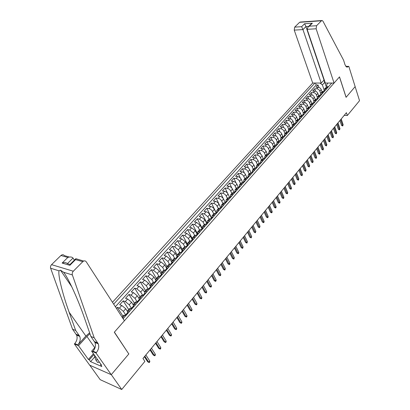 <?xml version="1.0" encoding="UTF-8"?>
<svg xmlns="http://www.w3.org/2000/svg" width="410" height="410" viewBox="0 0 410 410"><rect width="100%" height="100%" fill="white"/><g stroke="black" fill="none" stroke-linecap="round" stroke-linejoin="round"><path stroke-width="0.61" d="M324.259 79.945L321.209 83.045L312.707 83.035L112.468 302.283M89.764 365.213L100.194 379.675L121.739 389.5L144.884 361.394L142.962 358.453L346.424 112.688L347.342 115.497L359.534 100.691L355.132 86.638L346.076 97.334L339.465 76.931L114.395 332.131L128.673 353.774M322.009 91.912L321.22 89.626C320.594 88.212 319.564 87.427 318.129 87.279L316.048 87.263L318.073 85.019L318.898 87.402M320.671 93.465L319.872 91.143C319.241 89.723 318.206 88.939 316.771 88.785L314.69 88.77L315.541 91.204M314.69 88.77L312.64 91.04L314.721 91.061C316.161 91.22 317.196 92.004 317.832 93.424L318.626 95.714M315.213 99.563L314.403 97.267C313.763 95.843 312.722 95.048 311.282 94.889L309.196 94.859L311.267 92.563L312.148 95.053M311.759 103.453L310.939 101.152C310.293 99.722 309.248 98.928 307.802 98.754L305.711 98.718L307.808 96.396L308.715 98.943M308.269 107.384L307.433 105.078C306.782 103.648 305.727 102.843 304.281 102.669L302.19 102.618L304.307 100.271L305.25 102.879M304.732 111.361L303.892 109.05C303.231 107.615 302.17 106.805 300.72 106.626L298.629 106.564L300.771 104.191L301.745 106.861M301.165 115.384L300.31 113.068C299.638 111.628 298.577 110.813 297.122 110.623L295.026 110.551L297.188 108.153L298.203 110.89M297.558 119.464L296.681 117.132C296.005 115.687 294.939 114.867 293.483 114.672L291.382 114.59L293.57 112.161L294.626 114.969M293.909 123.594L293.017 121.237C292.33 119.792 291.259 118.967 289.798 118.762L287.697 118.669L289.911 116.214L291.003 119.095M290.224 127.782L289.306 125.398C288.614 123.948 287.538 123.118 286.072 122.903L283.966 122.8L286.211 120.32L287.348 123.272M286.498 132.02L285.555 129.601C284.853 128.151 283.771 127.31 282.305 127.09L280.199 126.977L282.464 124.466L283.648 127.505M282.731 136.315L281.762 133.855C281.05 132.399 279.963 131.559 278.492 131.328L276.381 131.205L278.677 128.663L279.907 131.784M278.923 140.666L277.924 138.16C277.201 136.699 276.104 135.853 274.638 135.613L272.522 135.479L274.843 132.907L276.13 136.125M275.069 145.073L274.039 142.516C273.306 141.05 272.209 140.194 270.733 139.953L268.617 139.805L270.969 137.201L272.307 140.517M271.179 149.542L270.103 146.918C269.365 145.453 268.263 144.592 266.787 144.34L264.665 144.182L267.043 141.547L268.447 144.966M267.243 154.073L266.126 151.382C265.378 149.911 264.265 149.045 262.789 148.779L260.668 148.61L263.071 145.945L264.542 149.476M263.261 158.66L262.103 155.892C261.344 154.421 260.227 153.545 258.746 153.273L256.624 153.089L259.058 150.393L260.596 154.047M259.238 163.313L258.023 160.459C257.26 158.983 256.137 158.106 254.656 157.824L252.529 157.624L254.989 154.898L256.604 158.68M255.174 168.033L253.903 165.081C253.124 163.6 251.996 162.719 250.51 162.427L248.383 162.216L250.879 159.454L252.57 163.38M252.181 172.948L251.074 172.82L249.726 169.76C248.942 168.279 247.804 167.388 246.318 167.09L244.191 166.86L246.712 164.067L248.501 168.151M246.907 177.673L245.498 174.501C244.703 173.015 243.56 172.113 242.074 171.805L239.942 171.564L242.5 168.736L244.386 172.989M242.699 182.588L241.218 179.298C240.414 177.807 239.266 176.9 237.779 176.582L235.642 176.326L238.23 173.466L240.229 177.909M238.446 187.57L236.888 184.151C236.073 182.66 234.92 181.748 233.428 181.42L231.291 181.148L233.91 178.248L236.032 182.911M234.11 192.551L232.501 189.066C231.676 187.57 230.512 186.652 229.021 186.314L226.884 186.032L229.533 183.096L231.809 188.011M229.713 197.584L228.057 194.048C227.222 192.546 226.053 191.624 224.562 191.275L222.425 190.973L225.105 188L227.56 193.233M225.244 202.637L223.563 199.091C222.712 197.584 221.538 196.651 220.042 196.293L217.905 195.98L220.621 192.966L223.332 198.676M220.683 207.68L219.007 204.195C218.146 202.689 216.967 201.751 215.465 201.382L213.328 201.049L216.08 197.999L220.713 207.614M216.08 212.826L214.389 209.366C213.518 207.86 212.334 206.912 210.832 206.532L208.695 206.179L211.483 203.093L216.172 212.698M211.427 218.058L209.715 214.609C208.833 213.092 207.639 212.139 206.138 211.75L203.995 211.381L206.824 208.254L211.591 217.874M206.717 223.373L204.979 219.914L201.382 217.034L199.239 216.649L202.104 213.482L206.947 223.117M201.951 228.754L200.183 225.295L196.564 222.389L194.422 221.989L197.323 218.776L202.243 228.421M197.118 234.207L195.319 230.743L191.685 227.811L189.543 227.396L192.48 224.142L197.476 233.797M192.218 239.732L190.394 236.262L186.734 233.31L184.597 232.875L187.57 229.579L192.485 238.927M187.257 245.329L185.402 241.859L181.722 238.881L179.585 238.425L182.599 235.084L187.329 243.955M182.23 251.002L180.344 247.527L176.643 244.529L174.506 244.052L177.561 240.665L182.271 249.367M177.13 256.752L175.219 253.277L171.493 250.254L169.356 249.757L172.451 246.323L177.202 254.964M171.964 262.579L170.017 259.099L166.275 256.05L164.138 255.532L167.275 252.058L172.103 260.704M166.732 268.488L164.748 265.009L160.981 261.934L158.849 261.395L162.032 257.87L166.937 266.52M161.422 274.48L159.408 270.995L155.621 267.894L153.483 267.335L156.712 263.763L161.699 272.419M155.795 280.143L153.991 277.068L150.178 273.941L148.046 273.357L151.316 269.734L156.389 278.4M150.147 285.99L148.497 283.223L144.663 280.071L142.531 279.466L145.852 275.792L151.003 284.458M144.499 292.063L142.926 289.465L139.072 286.288L136.94 285.657L140.307 281.931L145.545 290.608M138.816 298.295L137.278 295.8L133.399 292.591L131.272 291.94L134.685 288.163L140.015 296.84M133.076 304.666L131.548 302.226L127.643 298.987L125.516 298.311L128.981 294.477L134.398 303.159M127.279 311.164L125.732 308.74L121.806 305.476L119.684 304.773L123.195 300.884L128.709 309.565M116.419 308.392L117.327 307.387L122.933 316.069M123.113 318.729L331.762 83.056M314.906 83.035L113.678 304.153M125.624 314.865L123.384 311.374L125.732 308.74M131.436 308.31L129.232 304.82L131.548 302.226M137.16 301.852L134.992 298.357L137.278 295.8M143.218 295.015L142.808 295.482L140.676 291.992L142.926 289.465M148.251 288.999L146.278 285.708L148.497 283.223M153.632 282.618L151.802 279.517L153.991 277.068M158.957 276.35L157.25 273.414L159.408 270.995M164.22 270.19L162.621 267.392L164.748 265.009M169.433 264.137L167.921 261.452L170.017 259.099M174.583 258.192L173.148 255.594L175.219 253.277M179.677 252.34L178.304 249.818L180.344 247.527M184.715 246.584L183.388 244.119L185.402 241.859M189.692 240.921L188.405 238.492L190.394 236.262M194.617 235.355L193.361 232.941L195.319 230.743M199.48 229.872L198.245 227.463L200.183 225.295M204.288 224.465L203.068 222.061L204.979 219.914M209.028 219.124L207.829 216.721L209.715 214.609M213.707 213.856L212.529 211.457L214.389 209.366M218.325 208.654L217.167 206.256L219.007 204.195M222.886 203.519L221.743 201.125L223.563 199.091M227.391 198.45L226.269 196.057L228.057 194.048M231.84 193.438L230.733 191.055L232.501 189.066M236.232 188.498L235.14 186.109L236.888 184.151M240.567 183.613L239.491 181.23L241.218 179.298M244.852 178.786L243.796 176.413L245.498 174.501M249.085 174.024L248.04 171.652L249.726 169.76M253.262 169.315L252.237 166.947L253.903 165.081M257.393 164.666L256.383 162.304L258.023 160.459M261.472 160.074L260.478 157.712L262.103 155.892M265.506 155.534L264.522 153.176L266.126 151.382M269.488 151.049L268.519 148.697L270.103 146.918M273.424 146.616L272.471 144.269L274.039 142.516M277.314 142.239L276.371 139.897L277.924 138.16M281.157 137.909L280.23 135.572L281.762 133.855M284.955 133.629L284.043 131.297L285.555 129.601M288.712 129.401L287.815 127.074L289.306 125.398M292.422 125.224L291.541 122.897L293.017 121.237M296.097 121.088L295.22 118.767L296.681 117.132M299.725 117.004L298.864 114.687L300.31 113.068M303.308 112.96L302.462 110.654L303.892 109.05M306.854 108.963L306.024 106.661L307.433 105.078M310.365 105.016L309.545 102.715L310.939 101.152M313.834 101.116L313.025 98.815L314.403 97.267M317.273 97.267L316.464 94.956L317.832 93.424M318.073 85.019L316.177 85.013L115.369 306.762M117.327 307.387L119.448 308.1L123.384 311.374M123.195 300.884L125.316 301.575L129.232 304.82M128.981 294.477L131.108 295.138L134.992 298.357M134.685 288.163L136.812 288.799L140.676 291.992M140.307 281.931L142.434 282.546L146.278 285.708M145.852 275.792L147.984 276.381L151.802 279.517M151.316 269.734L153.453 270.303L157.25 273.414M156.712 263.763L158.849 264.306L162.621 267.392M162.032 257.87L164.169 258.397L167.921 261.452M167.275 252.058L169.417 252.56L173.148 255.594M172.451 246.323L174.593 246.81L178.304 249.818M177.561 240.665L179.698 241.131L183.388 244.119M182.599 235.084L184.741 235.53L188.405 238.492M187.57 229.579L189.712 230.005L193.361 232.941M192.48 224.142L194.622 224.552L198.245 227.463M197.323 218.776L199.465 219.165L203.068 222.061M202.104 213.482L204.241 213.851L207.829 216.721M206.824 208.254L208.962 208.608C210.463 208.997 211.652 209.946 212.529 211.457M211.483 203.093L213.62 203.432C215.122 203.806 216.301 204.749 217.167 206.256M216.08 197.999L218.217 198.322C219.719 198.686 220.893 199.619 221.743 201.125M220.621 192.966L222.758 193.274C224.255 193.628 225.423 194.555 226.269 196.057M225.105 188L227.242 188.292C228.739 188.631 229.902 189.553 230.733 191.055M229.533 183.096L231.671 183.367C233.162 183.7 234.32 184.618 235.14 186.109M233.91 178.248L236.042 178.509C237.533 178.832 238.687 179.739 239.491 181.23M238.23 173.466L240.362 173.712C241.849 174.019 242.997 174.921 243.796 176.413M242.5 168.736L244.626 168.971C246.113 169.274 247.25 170.165 248.04 171.652M246.712 164.067L248.839 164.287C250.325 164.579 251.458 165.466 252.237 166.947M250.879 159.454L253.006 159.659C254.487 159.941 255.609 160.822 256.383 162.304M254.989 154.898L257.116 155.088C258.597 155.364 259.714 156.236 260.478 157.712M259.058 150.393L261.18 150.572C262.656 150.839 263.773 151.705 264.522 153.176M263.071 145.945L265.193 146.109C266.669 146.365 267.776 147.231 268.519 148.697M267.043 141.547L269.16 141.701C270.636 141.947 271.738 142.808 272.471 144.269M270.969 137.201L273.08 137.345C274.551 137.586 275.648 138.431 276.371 139.897M274.843 132.907L276.955 133.035C278.426 133.27 279.517 134.111 280.23 135.572M278.677 128.663L280.788 128.781C282.254 129.001 283.336 129.842 284.043 131.297M282.464 124.466L284.571 124.573C286.036 124.789 287.113 125.624 287.815 127.074M286.211 120.32L288.312 120.412C289.773 120.622 290.849 121.447 291.541 122.897M289.911 116.214L292.012 116.302C293.473 116.501 294.539 117.327 295.22 118.767M293.57 112.161L295.671 112.237C297.127 112.432 298.188 113.247 298.864 114.687M297.188 108.153L299.285 108.219C300.74 108.404 301.796 109.214 302.462 110.654M300.771 104.191L302.862 104.242C304.312 104.422 305.363 105.232 306.024 106.661M304.307 100.271L306.398 100.317C307.843 100.486 308.894 101.29 309.545 102.715M307.808 96.396L309.893 96.432C311.339 96.596 312.379 97.39 313.025 98.815M311.267 92.563L313.353 92.588C314.793 92.747 315.828 93.536 316.464 94.956M326.621 88.862L324.346 89.283L323.982 91.066M327.969 87.335L326.898 87.33L325.535 87.94M324.582 91.163L323.505 91.153L322.147 91.758M320.584 94.9L320.938 93.116L323.218 92.706M321.158 95.033L320.082 95.017L318.719 95.617M317.15 98.774L317.494 96.991L319.774 96.596M317.694 98.948L316.612 98.928L315.249 99.517M313.676 102.695L314.014 100.911L316.294 100.527M314.188 102.905L313.107 102.879L311.749 103.463M310.16 106.661L310.493 104.878L312.774 104.499M310.642 106.907L309.56 106.877L308.202 107.456M306.608 110.669L306.931 108.891L309.217 108.522M307.059 110.956L305.973 110.92L304.615 111.494M303.01 114.728L303.328 112.945L305.614 112.591M303.431 115.051L302.344 115.01L300.986 115.579M299.377 118.828L299.684 117.05L301.97 116.706M299.766 119.197L298.675 119.151L297.322 119.71M295.697 122.979L295.994 121.201L298.285 120.868M296.056 123.389L294.964 123.333L293.606 123.887M291.976 127.177L292.268 125.398L294.559 125.081M292.299 127.628L291.208 127.571L289.855 128.115M288.215 131.425L288.491 129.647L290.782 129.34M288.502 131.923L287.41 131.856L286.057 132.394M284.407 135.72L284.673 133.947L286.969 133.65M284.658 136.263L283.561 136.192L282.213 136.72M280.553 140.066L280.814 138.298L283.105 138.011M280.768 140.656L279.671 140.579L278.323 141.101M276.653 144.469L276.904 142.695L279.195 142.429M276.827 145.104L275.73 145.017L274.387 145.535M272.706 148.917L272.947 147.154L275.243 146.898M272.845 149.604L271.748 149.512L270.4 150.019M268.714 153.427L268.945 151.659L271.236 151.418M268.811 154.16L267.715 154.063L266.372 154.56M264.67 157.983L264.891 156.225L267.187 155.995M264.732 158.767L263.63 158.665L262.287 159.157M260.581 162.601L260.791 160.843L263.082 160.628M260.596 163.436L259.494 163.329L258.156 163.805M256.44 167.275L256.639 165.517L258.93 165.322M256.414 168.161L255.312 168.044L253.974 168.515M252.247 172.005L252.432 170.252L254.728 170.068M248.004 176.792L248.178 175.044L250.469 174.875M247.891 177.791L246.784 177.658L245.452 178.109M243.704 181.64L243.868 179.898L246.159 179.744M243.545 182.696L242.438 182.558L241.111 182.998M239.353 186.55L239.501 184.808L241.792 184.674M239.148 187.667L238.041 187.519L236.719 187.949M234.945 191.521L235.084 189.784L237.375 189.671M234.694 192.695L233.587 192.541L232.265 192.961M230.487 196.559L230.61 194.827L232.895 194.724M230.184 197.794L229.072 197.63L227.755 198.035M225.966 201.659L226.074 199.931L228.36 199.849M225.613 202.955L224.501 202.781L223.189 203.181M221.385 206.824L221.482 205.102L223.768 205.036M220.98 208.183L219.873 208.003L218.566 208.388M216.746 212.057L216.834 210.34L219.114 210.294M216.29 213.482L215.183 213.292L213.876 213.666M212.052 217.356L212.119 215.645L214.399 215.619M211.539 218.853L210.427 218.653L209.131 219.012M207.291 222.727L207.347 221.021L209.618 221.016M206.722 224.29L205.61 224.08L204.318 224.429M202.468 228.17L202.504 226.469L204.78 226.484M201.843 229.8L200.731 229.585L199.445 229.918M197.579 233.685L197.605 231.988L199.87 232.029M196.897 235.391L195.785 235.161L194.499 235.483M192.628 239.271L192.633 237.585L194.899 237.646M191.885 241.049L190.773 240.813L189.492 241.121M187.606 244.934L187.601 243.258L189.861 243.34M186.801 246.789L185.689 246.543L184.418 246.835M182.517 250.674L182.491 249.003L184.751 249.111M181.65 252.611L180.538 252.35L179.272 252.632M177.361 256.496L177.32 254.83L179.57 254.958M176.428 258.51L175.316 258.238L174.055 258.505M172.133 262.395L172.072 260.739L174.317 260.893M171.134 264.491L170.022 264.209L168.766 264.46M166.829 268.376L166.752 266.731L168.992 266.905M165.763 270.554L164.651 270.267L163.405 270.497M161.453 274.439L161.355 272.804L163.595 273.009M160.315 276.709L159.208 276.407L157.968 276.622M156.005 280.594L155.887 278.964L158.116 279.195M154.79 282.946L153.683 282.633L152.453 282.828M150.475 286.831L150.337 285.211L152.561 285.468M149.189 289.276L148.082 288.947L146.857 289.127M144.868 293.155L144.709 291.546L146.923 291.833M143.505 295.697L142.398 295.354L141.184 295.518M139.18 299.572L139 297.978L141.209 298.29M137.739 302.211L135.428 302.001M133.409 306.085L133.209 304.497L135.408 304.84M131.887 308.817L129.586 308.576M127.556 312.692L127.331 311.118L129.524 311.487M125.952 315.526L123.661 315.249M122.575 317.893L123.553 318.237M327.774 83.051L326.55 84.931L327.344 87.274M326.457 87.371L324.746 82.302L322.404 84.916L319.928 83.04M324.038 89.708L322.404 84.916M128.889 353.861L111.289 374.653L121.739 389.5M344.195 115.379L347.342 115.497M325.058 82.302L324.746 82.302L323.777 80.191M316.177 85.013L315.49 83.035M249.367 174.752L251.074 172.82L249.741 173.281M328.733 86.474L327.744 86.823M327.723 87.335L327.323 87.33M339.916 120.55L341.545 125.393L342.575 125.439L340.643 119.674M343.144 124.742L342.714 125.988L342.575 125.439L343.144 124.742L341.217 118.977M342.714 125.988L341.545 125.393M99.394 362.138L97.595 362.45L95.868 360.016L94.115 354.676M97.672 359.703L95.868 360.016M334.063 83.056L316.13 28.777L307.151 29.33L325.309 83.045L334.063 83.056L339.516 76.875L346.122 97.278L355.147 86.618L348.802 66.343L345.794 66.394M312.707 83.035L294.236 30.12L294.667 27.137L301.622 26.686L304.625 23.718L312.369 23.196L309.371 26.184L316.571 25.717L321.466 20.777L322.152 20.505L322.978 21.217L343.565 60.157L345.077 64.939L346.927 67.219L348.802 66.343M294.667 27.137L299.613 22.309L300.31 22.048L321.865 20.526M321.209 83.045L302.949 29.587L294.236 30.12M316.571 25.717L316.13 28.777M323.997 79.945L305.957 26.599L302.949 29.587L301.622 26.686M304.625 23.718L305.957 26.599L308.648 26.424M312.369 23.196L310.77 24.308M309.371 26.184L308.084 26.988L307.151 29.33M74.384 260.13L73.016 258.054L67.368 263.671L70.079 264.465M94.203 337.794L90.907 336.492L84.388 317.827C78.243 299.833 68.311 277.98 63.591 272.24L60.46 270.159L59.045 270.836C57.779 274.756 62.679 294.503 69.131 312.179L75.671 330.465L79.745 336.39C80.739 339.27 80.109 342.099 77.854 344.877L74.748 343.585L74.394 343.975L89.682 365.177L111.259 374.689L128.801 353.968L114.303 332.233L124.425 320.753L86.233 261.77C85.26 260.581 84.106 260.55 82.774 261.672L73.303 271.225C72.303 272.353 71.991 273.593 72.37 274.946L94.203 337.794L98.272 343.841C99.261 346.793 98.62 349.709 96.35 352.59L95.991 352.995L111.259 374.689M75.671 330.465L72.56 329.235L76.634 335.139C77.628 338.009 77.003 340.823 74.748 343.585M96.35 352.59L93.06 351.216C95.33 348.356 95.971 345.456 94.976 342.519L90.907 336.492M82.774 261.672L75.548 259.632L69.833 265.337L62.125 263.066L67.819 257.444L60.926 255.497L51.557 264.655L73.303 271.225M59.045 270.836L50.635 268.242L72.56 329.235M95.991 352.995L91.64 351.18L101.506 365.125L100.558 364.71L100.916 364.295M94.828 356.843L90.595 361.651L101.854 366.545L100.558 364.71M90.595 361.651L89.298 359.842L88.381 359.442L78.51 345.691L74.394 343.975M89.949 333.75L86.899 336.451L78.51 345.691M91.64 351.18L95.181 347.193M89.616 332.787L85.88 336.046L77.854 344.877M50.635 268.242C50.261 266.93 50.568 265.736 51.557 264.655M60.926 255.497C62.248 254.42 63.396 254.461 64.365 255.62L69.362 257.029M88.381 359.442L93.439 353.722M94.003 354.512L89.298 359.842M75.548 259.632L75.84 258.679L83.66 261.047M69.833 265.337L70.3 264.209M62.125 263.066C64.513 262.282 66.261 262.482 67.368 263.671M67.819 257.444C70.192 256.665 71.929 256.87 73.016 258.054M325.371 90.272L324.377 90.62M324.336 91.158L323.926 91.158M336.697 124.435L338.347 129.288L339.383 129.34L337.42 123.564M339.962 128.637L339.526 129.888L339.383 129.34L339.962 128.637L338.004 122.862M339.526 129.888L338.347 129.288M321.968 94.115L320.979 94.459M320.907 95.028L320.492 95.023M333.448 128.366L335.119 133.224L336.154 133.286L334.165 127.495M336.738 132.573L336.303 133.829L336.154 133.286L336.738 132.573L334.755 126.782M336.303 133.829L335.119 133.224M318.529 98.005L317.535 98.338M317.442 98.943L317.017 98.933L317.642 98.221M330.158 132.338L331.854 137.207L332.894 137.268L330.875 131.472M333.484 136.55L333.043 137.816L332.894 137.268L333.484 136.55L331.47 130.754M333.043 137.816L331.854 137.207M315.049 101.936L314.06 102.264M313.855 102.69L314.162 102.146M326.832 136.351L328.553 141.23L329.594 141.301L327.549 135.49M330.188 140.568L329.748 141.845L329.594 141.301L330.188 140.568L328.149 134.762M329.748 141.845L328.553 141.23M311.528 105.908L310.539 106.236M311.431 105.857L310.508 106.902M310.385 106.902L309.96 106.887L310.647 106.118M323.469 140.415L325.217 145.299L326.257 145.371L324.182 139.554M326.862 144.638L326.416 145.914L326.257 145.371L326.862 144.638L324.792 138.821M326.416 145.914L325.217 145.299M307.971 109.926L306.982 110.249M306.798 110.951L306.9 110.695L306.372 110.936M320.072 144.52L321.845 149.409L322.885 149.491L320.784 143.664M323.495 148.748L323.054 150.029L322.885 149.491L323.495 148.748L321.399 142.921M323.054 150.029L321.845 149.409M304.369 113.995L303.385 114.308M303.164 115.041L303.292 114.764L302.744 115.025M316.638 148.666L318.432 153.571L319.477 153.658L317.345 147.815M320.092 152.904L319.646 154.196L319.477 153.658L320.092 152.904L317.965 147.067M319.646 154.196L318.432 153.571M300.73 118.106L299.741 118.418M299.484 119.187L299.643 118.885L299.074 119.166M313.163 152.863L314.988 157.778L316.028 157.865L313.865 152.018M316.653 157.107L316.207 158.403L316.028 157.865L316.653 157.107L314.496 151.259M316.207 158.403L314.988 157.778M297.045 122.267L296.061 122.569M296.953 122.211L295.917 123.379M295.764 123.374L295.948 123.051L295.364 123.354M309.647 157.112L311.497 162.027L312.543 162.124L310.349 156.266M313.173 161.355L312.722 162.657L312.543 162.124L313.173 161.355L310.985 155.498M312.722 162.657L311.497 162.027M293.319 126.48L292.335 126.772M291.997 127.612L292.212 127.264L291.612 127.592M306.096 161.402L307.971 166.332L309.017 166.434L306.788 160.561M309.658 165.655L309.202 166.962L309.017 166.434L309.658 165.655L307.433 159.787M309.202 166.962L307.971 166.332M289.547 130.739L288.568 131.026M288.179 131.902L288.43 131.528L287.82 131.882M302.498 165.742L304.404 170.678L305.455 170.785L303.19 164.907M306.096 170.001L305.645 171.318L305.455 170.785L306.096 170.001L303.841 164.123M305.645 171.318L304.404 170.678M285.734 135.044L284.755 135.331M284.32 136.243L284.601 135.843L283.981 136.217M298.864 170.135L300.796 175.08L301.847 175.193L299.551 169.304M302.498 174.399L302.042 175.721L301.847 175.193L302.498 174.399L300.212 168.51M302.042 175.721L300.796 175.08M281.875 139.405L280.896 139.682M280.409 140.63L280.732 140.21L280.097 140.609M295.185 174.578L297.147 179.529L298.198 179.652L295.871 173.753M298.859 178.842L298.398 180.174L298.198 179.652L298.859 178.842L296.538 172.948M298.398 180.174L297.147 179.529M277.97 143.818L276.991 144.089M276.453 145.073L276.811 144.627L276.171 145.053M291.464 179.073L293.452 184.028L294.508 184.157L292.145 178.253M295.174 183.342L294.713 184.679L294.508 184.157L295.174 183.342L292.817 177.438M294.713 184.679L293.452 184.028M274.013 148.282L273.039 148.543M272.445 149.568L272.85 149.096L272.199 149.553M287.702 183.618L289.721 188.585L290.777 188.718L288.379 182.804M291.448 187.893L291.361 188.779L290.987 189.236L290.777 188.718L291.448 187.893L289.06 181.978M290.987 189.236L289.721 188.585M270.011 152.802L269.042 153.058M269.918 152.735L268.673 154.145M268.386 154.119L268.837 153.622L268.176 154.104M283.894 188.221L285.939 193.192L287 193.33L284.566 187.406M287.682 192.495L287.594 193.387L287.215 193.848L287 193.33L287.682 192.495L285.252 186.576M287.215 193.848L285.939 193.192M265.962 157.373L264.993 157.624M264.271 158.726L264.773 158.204L264.112 158.711M280.04 192.874L282.121 197.851L283.177 197.999L280.707 192.07M283.869 197.154L283.787 198.045L283.402 198.512L283.177 197.999L283.869 197.154L281.404 191.224M283.402 198.512L282.121 197.851M261.862 162.006L260.893 162.247M260.104 163.385L260.663 162.842L259.996 163.375M276.14 197.584L278.252 202.571L279.312 202.724L276.801 196.785M280.01 201.869L279.928 202.76L279.543 203.232L279.312 202.724L280.01 201.869L277.508 195.929M279.543 203.232L278.252 202.571M257.716 166.691L256.747 166.926M255.876 168.105L256.501 167.531L255.835 168.1M272.194 202.35L274.336 207.342L275.397 207.501L272.855 201.556M276.104 206.635L276.027 207.532L275.633 208.008L275.397 207.501L276.104 206.635L273.567 200.69M275.633 208.008L274.336 207.342M253.513 171.436L252.55 171.662M251.602 172.882L252.186 172.287L251.622 172.876M268.202 207.173L270.374 212.17L271.44 212.339L268.858 206.384M272.153 211.463L272.081 212.359L271.681 212.846L271.44 212.339L272.153 211.463L269.58 205.512M271.681 212.846L270.374 212.17M249.259 176.244L248.296 176.459M247.276 177.72L247.922 177.094L247.358 177.689M264.163 212.052L266.367 217.059L267.433 217.233L264.809 211.273M268.155 216.347L268.084 217.244L267.679 217.736L267.433 217.233L268.155 216.347L265.542 210.386M267.679 217.736L266.367 217.059M244.954 181.107L243.996 181.317M242.91 182.614L243.607 181.968L243.048 182.568M260.068 216.998L262.308 222.005L263.374 222.189L260.714 216.219M264.107 221.292L264.04 222.189L263.63 222.686L263.374 222.189L264.107 221.292L261.452 215.327M263.63 222.686L262.308 222.005M240.593 186.032L239.635 186.232M238.492 187.575L239.235 186.898L238.676 187.503M255.927 222L258.203 227.012L259.269 227.201L256.568 221.226M260.012 226.294L259.535 227.699L259.269 227.201L260.012 226.294L257.316 220.324M259.535 227.699L258.203 227.012M236.175 191.024L235.222 191.214M234.807 191.895L234.253 192.505L234.909 192.121M234.018 192.603L234.274 192.5M251.735 227.063L254.046 232.08L255.112 232.28L252.37 226.299M255.866 231.363L255.384 232.772L255.112 232.28L255.866 231.363L253.129 225.382M255.384 232.772L254.046 232.08M231.701 196.072L230.753 196.257M230.328 196.954L229.774 197.569L230.43 197.179M229.492 197.692L229.784 197.564M247.491 232.188L249.839 237.211L250.905 237.421L248.117 231.43M251.668 236.488L251.186 237.908L250.905 237.421L251.668 236.488L248.885 230.502M251.186 237.908L249.839 237.211M227.171 201.192L226.223 201.361M225.787 202.079L225.239 202.699L225.889 202.299M224.916 202.847L225.239 202.699M243.197 237.38L245.58 242.407L246.646 242.623L243.817 236.631M247.42 241.68L246.933 243.109L246.646 242.623L247.42 241.68L244.596 235.688M246.933 243.109L245.58 242.407M222.584 206.373L221.641 206.537M220.293 208.054L221.185 207.27L220.647 207.896M238.845 242.633L241.264 247.666L242.336 247.891L239.46 241.89M243.115 246.938L242.628 248.373L242.336 247.891L243.115 246.938L240.245 240.942M242.628 248.373L241.264 247.666M217.935 211.627L216.992 211.78M217.848 211.539L216.152 213.456M215.629 213.318L216.526 212.529L215.988 213.159M234.438 247.953L236.898 252.996L237.969 253.226L235.048 247.22M238.758 252.263L238.707 253.17L238.266 253.703L237.969 253.226L238.758 252.263L235.842 246.256M238.266 253.703L236.898 252.996M213.226 216.946L212.288 217.09M210.904 218.648L211.806 217.853L211.273 218.489M229.979 253.344L232.475 258.387L233.546 258.628L230.579 252.621M234.346 257.649L233.854 259.105L233.546 258.628L234.346 257.649L231.389 251.643M233.854 259.105L232.475 258.387M208.449 222.338L207.522 222.471M206.03 224.152L206.691 223.399L206.496 223.896M225.459 258.802L227.991 263.85L229.067 264.101L226.053 258.085M229.877 263.107L229.831 264.019L229.38 264.568L229.067 264.101L229.877 263.107L226.868 257.096M229.38 264.568L227.991 263.85M203.616 227.801L202.689 227.919M201.659 229.369L201.848 228.867L201.141 229.667M220.882 264.332L223.455 269.38L224.531 269.642L221.467 263.625M225.351 268.637L224.854 270.108L224.531 269.642L225.351 268.637L222.297 262.62M224.854 270.108L223.455 269.38M198.717 233.336L197.789 233.444M196.262 235.171L196.938 234.407L196.754 234.92M216.244 269.934L218.858 274.987L219.934 275.253L216.823 269.232M220.764 274.239L220.729 275.151L220.267 275.715L219.934 275.253L220.764 274.239L217.664 268.217M220.267 275.715L218.858 274.987M193.751 238.943L192.828 239.04M191.275 240.793L191.962 240.019L191.783 240.542M211.55 275.607L214.204 280.66L215.281 280.942L212.119 274.915M216.121 279.912L216.085 280.824L215.619 281.398L215.281 280.942L216.121 279.912L212.969 273.89M215.619 281.398L214.204 280.66M188.713 244.632L187.8 244.719M186.227 246.492L186.919 245.708L186.75 246.241M206.789 281.352L209.489 286.416L210.561 286.703L207.352 280.676M211.416 285.657L211.386 286.575L210.914 287.154L210.561 286.703L211.416 285.657L208.213 279.63M210.914 287.154L209.489 286.416M183.613 250.392L182.701 250.469M181.107 252.268L181.809 251.479L181.64 252.017M201.966 287.179L204.713 292.238L205.784 292.54L202.519 286.508M206.65 291.479L206.625 292.397L206.143 292.986L205.784 292.54L206.65 291.479L203.396 285.452M206.143 292.986L204.713 292.238M178.437 256.235L177.535 256.301M175.921 258.121L176.628 257.326L176.469 257.875M178.36 256.132L176.285 258.474M197.082 293.078L199.87 298.142L200.946 298.449L197.625 292.422M201.822 297.383L201.797 298.295L201.31 298.89L200.946 298.449L201.822 297.383L198.512 291.351M201.31 298.89L199.87 298.142M173.194 262.159L172.297 262.21M170.657 264.06L171.37 263.251L171.221 263.809M192.131 299.059L194.965 304.128L196.036 304.445L192.669 298.413M196.928 303.359L196.908 304.276L196.416 304.881L196.036 304.445L196.928 303.359L193.566 297.327M196.416 304.881L194.965 304.128M167.88 268.166L166.983 268.202M165.322 270.077L166.045 269.262L165.901 269.826M187.109 305.122L189.989 310.185L191.065 310.519L187.642 304.486M191.967 309.417L191.952 310.339L191.449 310.949L191.065 310.519L191.967 309.417L188.549 303.385M191.449 310.949L189.989 310.185M162.483 274.259L161.596 274.28M159.91 276.181L160.643 275.356L160.51 275.93M182.025 311.267L184.951 316.33L186.027 316.674L182.542 310.642M186.939 315.562L186.929 316.479L186.422 317.099L186.027 316.674L186.939 315.562L183.465 309.524M186.422 317.099L184.951 316.33M157.015 280.435L156.133 280.445M154.426 282.372L155.164 281.537L155.041 282.121M176.869 317.494L179.846 322.562L180.918 322.911L177.376 316.879M181.845 321.783L181.835 322.706L181.322 323.331L180.918 322.911L181.845 321.783L178.314 315.751M181.322 323.331L179.846 322.562M151.469 286.698L150.593 286.692M148.861 288.65L149.609 287.81L149.491 288.399M171.641 323.808L174.665 328.871L175.741 329.24L172.144 323.203M176.679 328.092L176.674 329.015L176.156 329.65L175.741 329.24L176.679 328.092L173.092 322.06M176.156 329.65L174.665 328.871M145.842 293.053L144.976 293.032M143.29 294.933L144.279 294.067L143.869 294.764M166.342 330.209L169.417 335.272L170.493 335.652L166.829 329.619M171.441 334.488L171.447 335.411L170.919 336.056L170.493 335.652L171.441 334.488L167.792 328.456M170.919 336.056L169.417 335.272M140.051 299.356L139.277 299.464M137.493 301.478L138.257 300.617L138.16 301.222M160.966 336.702L164.097 341.761L165.168 342.15L161.448 336.123M166.132 340.976L166.142 341.899L165.604 342.55L165.168 342.15L166.132 340.976L162.421 334.944M165.604 342.55L164.097 341.761M134.26 305.891L133.491 305.988M131.682 308.033L132.456 307.162L132.343 307.603M155.518 343.283L158.701 348.341L159.772 348.746L155.99 342.719M160.751 347.552L160.761 348.474L160.218 349.135L159.772 348.746L160.751 347.552L156.974 341.525M160.218 349.135L158.701 348.341M128.386 312.522L127.623 312.61M125.788 314.68L126.567 313.804L126.464 314.239M149.993 349.961L153.227 355.014L154.298 355.429L150.45 349.407M155.293 354.219L155.308 355.142L154.76 355.813L154.298 355.429L155.293 354.219L151.454 348.192M154.76 355.813L153.227 355.014M144.387 356.731L147.677 361.784L148.748 362.209L144.833 356.193M149.752 360.984L149.778 361.907L149.22 362.589L148.748 362.209L149.752 360.984L145.847 354.963M149.22 362.589L147.677 361.784M319.872 91.143L321.22 89.626M316.771 88.785L318.129 87.279M119.448 308.1L121.806 305.476M125.316 301.575L127.643 298.987M131.108 295.138L133.399 292.591M136.812 288.799L139.072 286.288M142.434 282.546L144.663 280.071M147.984 276.381L150.178 273.941M153.453 270.303L155.621 267.894M158.849 264.306L160.981 261.934M164.169 258.397L166.275 256.05M169.417 252.56L171.493 250.254M174.593 246.81L176.643 244.529M179.698 241.131L181.722 238.881M184.741 235.53L186.734 233.31M189.712 230.005L191.685 227.811M194.622 224.552L196.564 222.389M199.465 219.165L201.382 217.034M204.241 213.851L206.138 211.75M208.962 208.608L210.832 206.532M213.62 203.432L215.465 201.382M218.217 198.322L220.042 196.293M222.758 193.274L224.562 191.275M227.242 188.292L229.021 186.314M231.671 183.367L233.428 181.42M236.042 178.509L237.779 176.582M240.362 173.712L242.074 171.805M244.626 168.971L246.318 167.09M248.839 164.287L250.51 162.427M253.006 159.659L254.656 157.824M257.116 155.088L258.746 153.273M261.18 150.572L262.789 148.779M265.193 146.109L266.787 144.34M269.16 141.701L270.733 139.953M273.08 137.345L274.638 135.613M276.955 133.035L278.492 131.328M280.788 128.781L282.305 127.09M284.571 124.573L286.072 122.903M288.312 120.412L289.798 118.762M292.012 116.302L293.483 114.672M295.671 112.237L297.122 110.623M299.285 108.219L300.72 106.626M302.862 104.242L304.281 102.669M306.398 100.317L307.802 98.754M309.893 96.432L311.282 94.889M313.353 92.588L314.721 91.061M325.545 88.852L326.898 87.33M322.142 92.691L323.505 91.153M318.698 96.575L320.082 95.017M315.213 100.501L316.612 98.928M311.692 104.473L313.107 102.879M308.13 108.491L309.56 106.877M304.527 112.55L305.973 110.92M300.884 116.66L302.344 115.01M297.199 120.817L298.675 119.151M293.468 125.024L294.964 123.333M289.691 129.278L291.208 127.571M285.872 133.583L287.41 131.856M282.013 137.939L283.561 136.192M278.103 142.347L279.671 140.579M274.146 146.811L275.73 145.017M270.139 151.326L271.748 149.512M266.085 155.897L267.715 154.063M261.98 160.525L263.63 158.665M257.828 165.209L259.494 163.329M253.621 169.95L255.312 168.044M245.052 179.611L246.784 177.658M240.685 184.536L242.438 182.558M236.268 189.517L238.041 187.519M231.788 194.565L233.587 192.541M227.253 199.68L229.072 197.63M222.656 204.862L224.501 202.781M218.002 210.11L219.873 208.003M213.287 215.429L215.183 213.292M208.511 220.816L210.427 218.653M203.667 226.274L205.61 224.08M198.763 231.809L200.731 229.585M193.786 237.416L195.785 235.161M188.749 243.094L190.773 240.813M183.639 248.86L185.689 246.543M178.458 254.697L180.538 252.35M173.21 260.616L175.316 258.238M167.885 266.623L170.022 264.209M162.483 272.712L164.651 270.267M157.01 278.887L159.208 276.407M151.454 285.15L153.683 282.633M145.816 291.5L148.082 288.947M140.102 297.947L142.398 295.354M134.306 304.481L136.632 301.857M128.422 311.118L130.785 308.453M122.508 317.786L124.85 315.146M327.836 87.335L328.641 86.428M321.466 20.777L299.613 22.309M345.953 66.589L348.628 66.543M79.263 335.529L76.152 334.283M94.495 341.638L97.79 342.96M72.37 274.946L63.591 272.24M69.131 312.179L85.88 336.046M94.761 347.67L86.899 336.451M324.448 91.163L325.273 90.231M321.02 95.033L321.87 94.069M317.555 98.943L318.432 97.954M314.05 102.9L314.952 101.885M306.921 110.951L307.874 109.875M303.297 115.046L304.276 113.944M299.628 119.192L300.632 118.054M292.161 127.623L293.222 126.418M288.363 131.912L289.455 130.677M284.519 136.253L285.642 134.987M280.63 140.645L281.778 139.344M276.688 145.094L277.872 143.756M272.706 149.594L273.921 148.22M264.588 158.757L265.87 157.307M260.458 163.421L261.775 161.94M256.276 168.146L257.623 166.624M252.037 172.933L253.421 171.365M247.748 177.776L249.172 176.172M243.407 182.681L244.862 181.03M239.009 187.647L240.501 185.955M234.551 192.674L236.088 190.942M230.041 197.774L231.614 195.995M225.469 202.935L227.084 201.11M220.841 208.162L222.497 206.291M211.396 218.827L213.138 216.859M206.584 224.265L208.367 222.246M201.699 229.774L203.534 227.709M196.754 235.36L198.63 233.239M191.742 241.024L193.669 238.851M186.663 246.758L188.631 244.534M181.507 252.575L183.531 250.295M170.99 264.455L173.117 262.057M165.619 270.518L167.798 268.058M160.177 276.668L162.406 274.146M154.652 282.905L156.943 280.322M149.05 289.234L151.392 286.585M143.367 295.651L145.77 292.935M137.601 302.165L140.066 299.382M131.748 308.771L134.275 305.916M125.814 315.474L128.402 312.553M324.346 89.283L325.694 87.76M320.938 93.116L322.306 91.573M317.494 96.991L318.877 95.438M314.014 100.911L315.408 99.338M310.493 104.878L311.902 103.289M306.931 108.891L308.361 107.282M303.328 112.945L304.773 111.32M299.684 117.05L301.145 115.405M295.994 121.201L297.476 119.535M292.268 125.398L293.765 123.712M288.491 129.647L290.008 127.94M284.673 133.947L286.206 132.22M280.814 138.298L282.362 136.55M276.904 142.695L278.472 140.932M272.947 147.154L274.536 145.365M268.945 151.659L270.549 149.85M264.891 156.225L266.52 154.391M260.791 160.843L262.436 158.988M256.639 165.517L258.305 163.641M252.432 170.252L254.123 168.351M248.178 175.044L249.885 173.117M243.868 179.898L245.6 177.95M239.501 184.808L241.254 182.839M235.084 189.784L236.857 187.79M230.61 194.827L232.408 192.802M226.074 199.931L227.898 197.881M221.482 205.102L223.327 203.027M216.834 210.34L218.699 208.234M212.119 215.645L214.01 213.513M207.347 221.021L209.264 218.863M202.504 226.469L204.452 224.28M197.605 231.988L199.573 229.774M192.633 237.585L194.632 235.34M187.601 243.258L189.62 240.977M182.491 249.003L184.546 246.697M177.32 254.83L179.395 252.493M172.072 260.739L174.178 258.367M166.752 266.731L168.889 264.322M161.355 272.804L163.523 270.364M155.887 278.964L158.086 276.489M150.337 285.211L152.566 282.7M144.709 291.546L146.97 289.004M139 297.978L141.296 295.395M133.209 304.497L135.536 301.878M127.331 311.118L129.693 308.458M122.042 317.073L123.764 315.136M327.851 86.705L327.293 87.33M308.084 26.988L311.087 23.995M60.46 270.159L71.832 286.882M94.976 342.519L98.272 343.841M79.745 336.39L76.634 335.139M70.146 264.363L75.84 258.679M324.484 90.502L323.905 91.158M321.081 94.341L320.476 95.023M307.085 110.131L306.403 110.9M303.487 114.19L302.8 114.969M299.843 118.3L299.151 119.084M296.163 122.457L295.456 123.251M292.438 126.659L291.725 127.464M288.666 130.913L287.948 131.728M284.853 135.213L284.125 136.038M280.993 139.569L280.255 140.404M277.088 143.977L276.34 144.817M273.137 148.435L272.383 149.286M269.139 152.945L268.371 153.811M265.091 157.512L264.317 158.388M260.991 162.135L260.207 163.021M256.844 166.819L256.05 167.71M252.647 171.554L251.842 172.461M248.393 176.351L247.578 177.269M244.088 181.21L243.263 182.137M239.727 186.125L238.897 187.068M235.314 191.106L234.469 192.059M230.845 196.154L229.989 197.118M226.315 201.259L225.449 202.238M221.728 206.435L220.852 207.424M217.085 211.678L216.193 212.682M212.375 216.987L211.473 218.007M207.609 222.369L206.691 223.399M202.776 227.822L201.848 228.867M197.876 233.346L196.938 234.407M192.915 238.948L191.962 240.019M187.882 244.621L186.919 245.708M182.783 250.377L181.809 251.479M181.189 252.176L180.948 252.447M177.617 256.209L176.628 257.326M175.998 258.034L175.726 258.341M172.374 262.118L171.37 263.251M170.734 263.968L170.432 264.312M167.065 268.114L166.045 269.262M165.399 269.99L165.061 270.374M161.673 274.193L160.643 275.356M159.987 276.094L159.613 276.514M156.21 280.358L155.164 281.537M154.503 282.285L154.093 282.746M150.67 286.611L149.609 287.81M148.938 288.568L148.492 289.07M145.048 292.95L143.971 294.165M139.349 299.382L138.257 300.617M137.565 301.396L137.042 301.986M133.563 305.911L132.456 307.162M131.753 307.951L131.19 308.587M127.694 312.533L126.567 313.804M125.855 314.603L125.255 315.285"/></g></svg>
